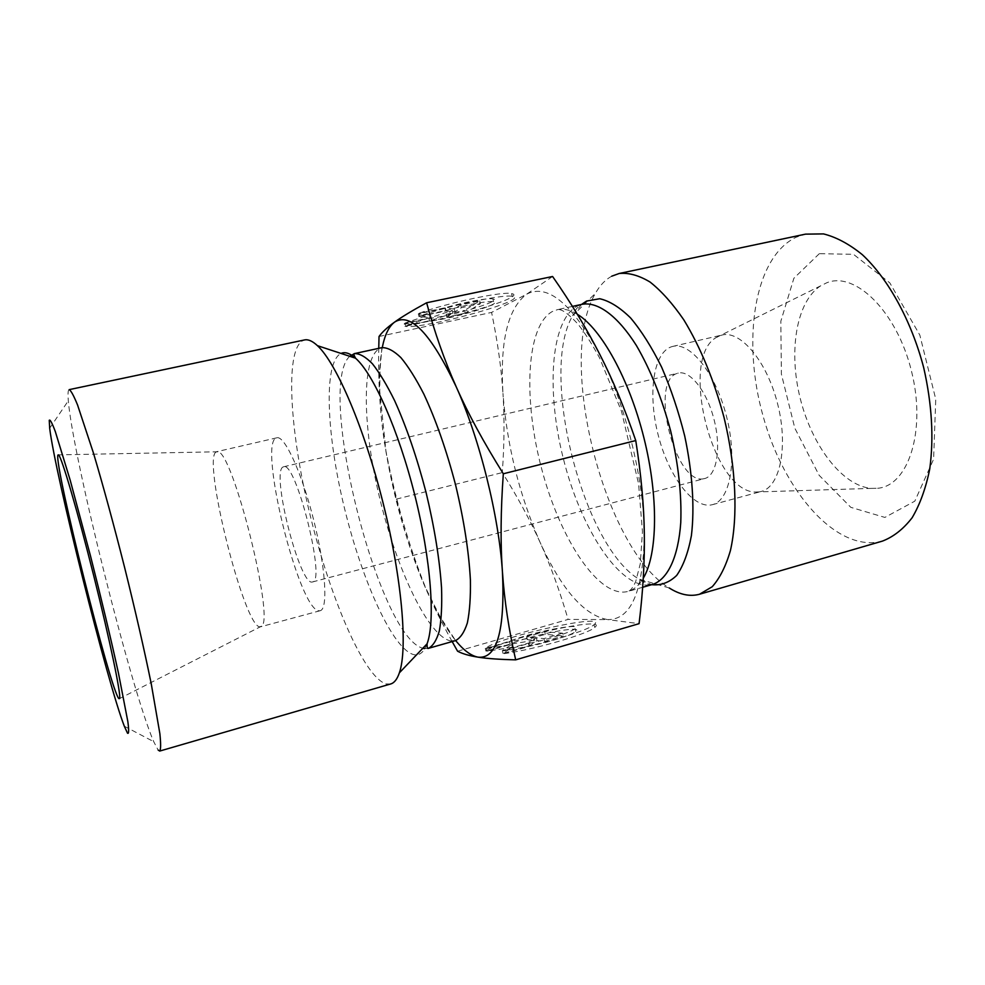 <?xml version="1.0" encoding="UTF-8"?>
<svg xmlns="http://www.w3.org/2000/svg" width="985" height="985" viewBox="0 0 985 985"><rect width="100%" height="100%" fill="white"/><g stroke="black" fill="none" stroke-linecap="round" stroke-linejoin="round"><path stroke-width="0.74" stroke-dasharray="4.92 3.69" d="M504.086 653.634C534.264 649.632 588.587 633.835 594.755 627.433C610.491 614.923 500.688 639.043 485.95 651.11L510.181 644.091C530.349 635.177 584.955 624.539 575.757 631.471C572.162 634.857 549.027 642.282 529.167 646.332L504.086 653.634L503.372 650.802L528.452 643.513C548.325 639.45 571.46 632.05 575.068 628.701C584.277 621.843 529.684 632.518 509.504 641.383L485.273 648.376C500.035 636.433 609.826 612.276 594.066 624.65C587.873 630.991 533.538 646.751 503.372 650.802M485.95 651.11L485.273 648.376M529.167 646.332L528.452 643.513M510.181 644.091L509.504 641.383M562.534 633.183L543.892 638.588L536.32 637.837L528.871 642.946L502.325 650.654L511.609 644.51L486.233 648.512L511.978 641.075L533.845 637.591L526.556 636.864L544.643 631.644L562.534 633.183L563.235 635.965L545.321 634.34L527.234 639.573L534.535 640.336L512.656 643.784L486.922 651.245L512.298 647.28L503.039 653.486L529.573 645.766L537.01 640.595L544.594 641.395L563.235 635.965M544.594 641.395L543.892 638.588M537.01 640.595L536.32 637.837M529.573 645.766L528.871 642.946M503.039 653.486L502.325 650.654M512.298 647.28L511.609 644.51M486.922 651.245L486.233 648.512M512.656 643.784L511.978 641.075M534.535 640.336L533.845 637.591M527.234 639.573L526.556 636.864M545.321 634.34L544.643 631.644M404.256 323.609C422.836 326.909 531.223 296.793 511.56 293.592C503.163 291.08 447.769 302.764 419.179 313.23L444.752 307.849C464.218 302.136 488.129 297.741 492.869 298.911C504.185 300.474 450.896 316.579 428.943 318.377L404.256 323.609L404.933 326.343L429.62 321.085C451.561 319.226 504.862 303.183 493.559 301.681C488.831 300.548 464.932 304.981 445.454 310.669L419.881 316.074C448.495 305.658 503.877 293.949 512.262 296.374C531.875 299.452 423.476 329.507 404.933 326.343M419.179 313.23L419.881 316.074M428.943 318.377L429.62 321.085M444.752 307.849L445.454 310.669M465.24 313.131L446.808 317.059L452.94 313.131L431.959 320.211L405.734 325.789L430.063 317.539L419.019 316.665L446.082 310.94L455.021 311.789L461.399 307.702L480.397 303.688L465.24 313.131L464.563 310.435L479.707 300.893L460.697 304.907L454.331 309.019L445.38 308.133L418.317 313.833L429.374 314.757L405.044 323.055L431.282 317.49L452.25 310.373L446.131 314.338L464.563 310.435M446.131 314.338L446.808 317.059M452.25 310.373L452.94 313.131M431.282 317.49L431.959 320.211M405.044 323.055L405.734 325.789M429.374 314.757L430.063 317.539M418.317 313.833L419.019 316.665M445.38 308.133L446.082 310.94M454.331 309.019L455.021 311.789M460.697 304.907L461.399 307.702M479.707 300.893L480.397 303.688M382.266 347.582C378.659 366.839 378.499 391.513 381.749 421.592C387.918 474.179 400.649 525.19 419.942 574.624C431.356 603.115 443.262 625.106 455.649 640.582M390.7 683.959L386.021 683.922C363.477 676.867 329.175 595.482 309.253 511.51C289.11 427.588 284.591 345.316 304.537 339.936M452.152 641.58C439.051 617.952 428.315 595.63 419.942 574.624C410.511 551.046 402.631 525.867 396.327 499.112C389.346 472.615 384.482 446.784 381.749 421.592C379.311 399.381 378.314 374.965 378.757 348.333M552.585 276.49L526.593 294.207L491.589 312.417C497.647 341.77 501.439 368.759 502.966 393.397C499.863 341.598 507.743 308.527 526.593 294.207C547.414 283.311 571.78 303.306 599.68 354.194C625.253 403.53 643.808 478.07 644.313 533.365C643.451 591.086 631.25 619.836 607.671 619.602L639.068 623.665M379.04 336.488L491.589 312.417M457.582 651.208L568.111 619.417L607.671 619.602C584.228 615.44 561.709 589.707 540.1 542.39C519.267 494.778 506.893 445.109 502.966 393.397C504.566 418.132 504.345 444.531 502.288 472.591C517.297 496.477 529.905 519.735 540.1 542.39C550.332 564.922 559.665 590.594 568.111 619.417M216.072 451.98C202.147 459.096 243.984 626.411 259.781 626.842L261.591 626.152C274.864 619.553 232.731 451.339 217.907 451.783L216.072 451.98M319.177 610.786L320.187 610.7C328.202 609.309 325.715 567.84 313.784 520.425C301.952 472.985 284.603 435.247 276.871 437.796C256.999 440.283 298.935 611.389 319.177 610.786M283.237 466.915C270.456 470.731 299.994 587.183 312.442 581.963C326.355 582.283 295.709 459.946 283.594 466.791L283.237 466.915M69.184 389.641C68.002 390.011 67.719 393.704 68.322 400.747C72.742 456.572 131.3 690.362 153.722 741.668L158.129 750.053M611.734 276.194C605.356 279.654 599.927 285.342 595.433 293.284C556.254 358.663 603.879 548.793 669.246 587.983L638.649 578.983L651.713 584.696M396.327 499.112L502.288 472.591M758.844 491.971L754.707 492.032C712.167 490.653 679.158 358.885 716.033 337.621L721.98 335.035C740.646 330.073 767.143 361.544 777.707 404.219C788.505 446.845 779.972 487.07 761.171 491.503L758.844 491.971M877.61 488.277C908.379 485.9 926.503 430.765 911.482 371.123C896.867 311.383 854.943 270.813 826.575 282.855L820.616 285.859C796.151 301.681 788.369 351.436 800.263 398.568C811.985 445.749 842.31 485.95 871.343 488.388L877.61 488.277M670.871 346.966L672.78 346.4C690.35 341.672 715.96 373.808 726.659 417C737.593 460.155 730.156 500.552 712.426 504.677C693.699 509.676 669.049 476.912 658.522 436.318C647.736 395.798 652.686 353.787 670.871 346.966M703.672 478.759C675.02 485.273 648.967 380.653 677.434 373.327L678.259 373.106C690.103 369.917 707.119 391.525 714.199 420.127C721.439 448.692 716.624 475.767 704.669 478.55L703.672 478.759M882.425 541.11C836.991 553.41 783.974 491.921 763.178 416.421C741.791 341.093 753.722 257.368 796.262 237.176L805.533 234.134M819.323 253.674L793.873 278.262L780.834 321.233L781.388 374.103L794.846 428.241L819.138 475.299L850.806 507.337L884.862 517.42L914.806 501.168L933.608 459.195L935.75 399.171L919.842 335.109L889.824 282.892L853.49 254.315L819.323 253.674M451.142 640.976C428.61 637.443 396.389 569.034 379.287 496.44C361.914 423.907 361.187 352.889 381.909 347.656L380.05 369.35L379.754 391.094L385.948 451.155C395.638 500.429 408.91 546.059 425.742 588.082L440.024 616.647L455.353 640.213L451.142 640.976M424.412 648.586L428.327 648.376M349.737 356.287C315.791 387.105 378.4 637.049 422.861 648.229M427.059 643.833C423.956 652.07 419.684 655.702 414.229 654.729C393.347 650.395 362.258 581.581 344.479 508.223C326.503 434.902 323.178 362.148 341.032 353.43M581.519 304.439L572.691 315.643C539.127 372.244 582.369 544.89 638.649 578.983C651.097 587.663 652.833 583.859 652.686 584.413C622.803 592.256 583.292 533.771 564.836 464.341C545.998 395.022 549.593 320.876 577.259 306.101L580.03 305.276C577.567 306.791 575.129 310.25 572.691 315.643L595.433 293.284M577.296 314.252C570.069 309.881 563.457 308.342 557.436 309.659L552.388 311.494C525.842 326.084 523.121 400.415 541.996 470.091C560.514 539.891 599.225 598.966 628.024 591.443C633.897 589.781 638.982 585.373 643.267 578.22M594.755 627.433L594.066 624.65M575.757 631.471L575.068 628.701M511.56 293.592L512.262 296.374M492.869 298.911L493.559 301.681M217.907 451.783L58.595 454.861M261.591 626.152L119.628 698.537M276.871 437.796L216.712 451.684M320.187 610.7L260.582 626.805M124.319 726.216L153.722 741.668M49.681 428.241L68.322 400.747M572.433 306.409L557.436 309.659C561.364 308.674 568.173 313.452 577.863 323.991C584.77 332.696 592.034 344.024 599.631 357.998L621.486 411.274L638.563 483.709L642.466 531.728L640.275 563.789L635.719 581.495C633.146 587.368 630.585 590.692 628.024 591.443L642.663 587.282M754.707 492.032L871.343 488.388M716.033 337.621L820.616 285.859M712.426 504.677L761.171 491.503M672.78 346.4L721.98 335.035M312.442 581.963L704.669 478.55M283.594 466.791L678.259 373.106"/><path stroke-width="1.48" d="M455.649 640.582C463.701 650.408 471.212 655.936 478.181 657.18C497.006 659.051 505.096 630.671 502.448 572.051C498.841 515.771 479.621 438.657 456.301 386.994C431.024 333.656 410.45 312.036 394.579 322.12C388.878 326.417 384.778 334.9 382.266 347.582M304.537 339.936C308.182 339.148 312.479 341.056 317.429 345.661C336.377 362.997 364.302 427.884 383.103 503.064C401.966 578.232 407.913 648.61 399.368 672.829C397.189 679.219 394.296 682.937 390.7 683.959L159.718 751.062C160.863 749.511 160.912 743.663 159.853 733.542L151.271 683.947C144.315 649.903 135.45 611.18 124.689 567.791C113.718 524.439 103.277 486.122 93.378 452.817L77.569 405.02C73.727 395.601 70.932 390.479 69.184 389.641L304.537 339.936M378.757 348.333L379.04 336.488C382.205 332.08 387.388 327.291 394.579 322.12C401.621 317.01 412.309 310.558 426.628 302.764C434.607 332.388 444.494 360.461 456.301 386.994C467.961 413.392 483.635 442.314 503.323 473.773C500.675 510.649 500.38 543.4 502.448 572.051C504.443 600.875 508.863 630.141 515.684 659.851C499.333 659.457 486.836 658.571 478.181 657.18C469.352 655.801 462.482 653.806 457.582 651.208L452.152 641.58M426.628 302.764L552.585 276.49C571.078 302.986 586.789 328.892 599.68 354.194C612.596 379.323 624.625 408.122 635.756 440.566L503.323 473.773M515.684 659.851L639.068 623.665C642.996 591.726 644.744 561.635 644.313 533.365C643.956 505.243 641.1 474.302 635.756 440.566M57.881 455.082L58.595 454.861C61.784 457.508 77.569 511.178 93.686 575.56C109.815 639.93 121.204 694.708 119.628 698.537L118.84 698.611C110.48 690.189 54.224 465.511 57.881 455.082M158.129 750.053L159.718 751.062M127.496 733.172L124.319 726.216C107.5 683.134 55.148 474.167 49.681 428.241L49.25 420.3C50.05 419.142 52.082 422.922 55.332 431.639L70.169 480.089L90.485 555.885C101.492 599.274 110.825 638.44 118.508 673.383L127.878 721.771C128.998 730.488 128.863 734.293 127.496 733.172M669.246 587.983C679.896 594.731 689.98 596.824 699.498 594.25L712.229 586.728C719.789 578.232 725.859 566.178 730.427 550.541C738.122 516.633 736.066 467.382 724.086 417.652C713.916 379.853 700.495 347.249 683.799 319.829C672.644 303.602 661.428 291.031 650.125 282.092C639.068 275.406 628.738 272.537 619.159 273.498L611.734 276.194M619.159 273.498L805.533 234.134L823.534 233.913C836.277 237.126 849.205 244.046 862.318 254.672C888.273 278.829 911.31 320.519 923.696 367.651C931.945 404.022 933.965 437.82 929.729 469.069C925.826 488.24 919.965 504.455 912.135 517.741C903.393 529.056 893.493 536.85 882.425 541.11L699.498 594.25M341.032 353.43C345.058 351.633 349.884 353.221 355.523 358.195C353.8 355.043 353.455 353.517 354.489 353.59L381.909 347.656C387.474 347.446 393.803 350.758 400.883 357.604C408.283 366.482 415.929 378.646 423.833 394.074C435.912 419.979 446.5 450.256 455.575 484.903C463.898 519.748 468.848 551.44 470.399 579.98C470.695 597.316 469.685 611.636 467.346 622.963C464.329 632.333 460.315 638.243 455.304 640.681L428.327 648.376C432.994 646.025 436.675 640.176 439.359 630.856C441.379 619.553 442.105 605.221 441.539 587.836C439.606 559.221 434.447 527.369 426.025 492.303C416.914 457.422 406.46 426.899 394.665 400.747C386.982 385.16 379.582 372.847 372.478 363.834C365.706 356.878 359.71 353.455 354.489 353.59L349.737 356.287M422.861 648.229L424.412 648.586M317.429 345.661L355.523 358.195C373.463 373.857 398.543 430.199 414.784 495.123C431.061 560.046 435.493 621.547 427.059 643.833C427.034 647.404 427.453 648.918 428.327 648.376M651.713 584.696C660.972 585.644 669.295 582.554 676.695 575.412C683.319 565.895 688.22 552.622 691.408 535.581C694.757 507.718 692.48 472.591 684.698 435.936C678.579 411.595 670.908 388.693 661.686 367.257C651.836 347.373 641.481 330.935 630.609 317.958C619.774 307.332 609.469 300.93 599.705 298.726L586.555 301.065L581.519 304.439M572.433 306.409L582.504 304.23C597.994 301.644 617.743 315.939 636.372 345.476C650.42 369.56 661.858 398.088 670.674 431.024C678.431 464.243 681.792 494.778 680.758 522.653C678.246 557.485 667.571 579.402 652.686 584.413L642.663 587.282M643.267 578.22C657.611 554.481 658.706 496.883 643.944 437.956C629.255 379.016 601.17 328.584 577.296 314.252M427.059 643.833L399.368 672.829"/></g></svg>
